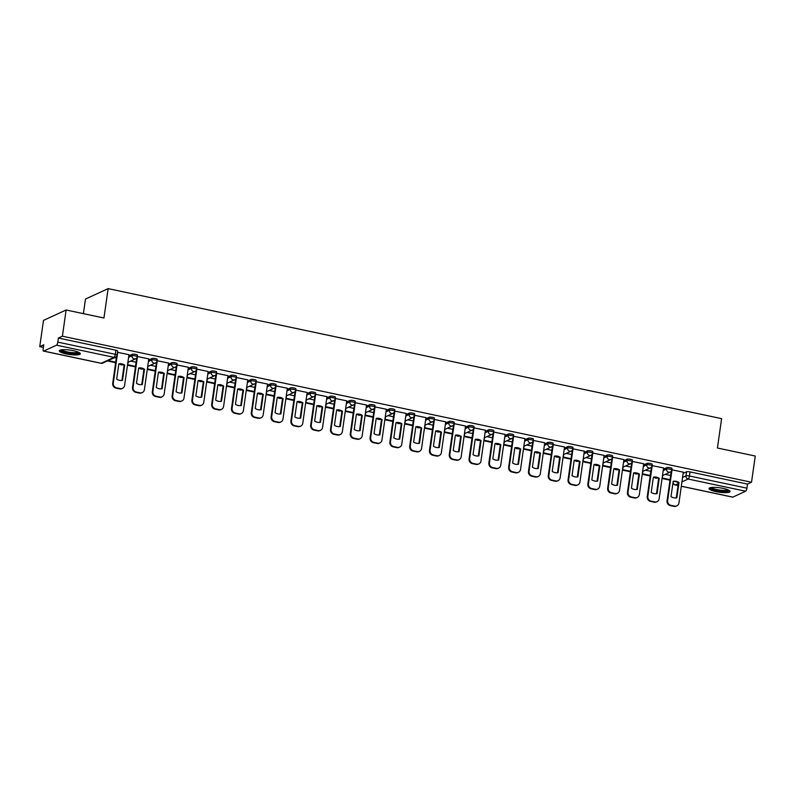 <?xml version="1.0" encoding="UTF-8"?>
<svg xmlns="http://www.w3.org/2000/svg" width="795" height="795" viewBox="0 0 795 795"><rect width="100%" height="100%" fill="white"/><g stroke="black" fill="none" stroke-linecap="round" stroke-linejoin="round"><path stroke-width="1.19" d="M137.316 355.385A2.723 0.566 -171.9 0 0 137.465 355.226A2.723 0.566 -171.9 0 0 135.677 354.431A2.723 0.566 -171.9 0 0 132.238 354.302L132.03 355.753A2.723 0.566 8.1 0 1 135.478 355.872A2.723 0.566 8.1 0 1 137.267 356.677L137.465 355.226M157.112 359.578A2.723 0.566 -171.9 0 0 157.261 359.42A2.723 0.566 -171.9 0 0 155.482 358.625A2.723 0.566 -171.9 0 0 152.034 358.505L151.825 359.946A2.723 0.566 8.1 0 1 155.273 360.075A2.723 0.566 8.1 0 1 157.062 360.87L157.261 359.42M176.907 363.772A2.723 0.566 -171.9 0 0 177.066 363.623A2.723 0.566 -171.9 0 0 175.278 362.818A2.723 0.566 -171.9 0 0 171.829 362.699L171.621 364.15A2.723 0.566 8.1 0 1 175.069 364.269A2.723 0.566 8.1 0 1 176.858 365.064L177.066 363.623M196.703 367.966A2.723 0.566 -171.9 0 0 196.862 367.817A2.723 0.566 -171.9 0 0 195.073 367.012A2.723 0.566 -171.9 0 0 191.625 366.892L191.426 368.343A2.723 0.566 8.1 0 1 194.864 368.463A2.723 0.566 8.1 0 1 196.653 369.268L196.862 367.817M216.508 372.159A2.723 0.566 -171.9 0 0 216.657 372.01A2.723 0.566 -171.9 0 0 214.869 371.205A2.723 0.566 -171.9 0 0 211.43 371.086L211.222 372.537A2.723 0.566 8.1 0 1 214.67 372.656A2.723 0.566 8.1 0 1 216.449 373.461L216.657 372.01M236.304 376.363A2.723 0.566 -171.9 0 0 236.453 376.204A2.723 0.566 -171.9 0 0 234.674 375.409A2.723 0.566 -171.9 0 0 231.226 375.28L231.017 376.731A2.723 0.566 8.1 0 1 234.465 376.85A2.723 0.566 8.1 0 1 236.254 377.655L236.453 376.204M256.099 380.557A2.723 0.566 -171.9 0 0 256.258 380.398A2.723 0.566 -171.9 0 0 254.47 379.603A2.723 0.566 -171.9 0 0 251.021 379.483L250.813 380.924A2.723 0.566 8.1 0 1 254.261 381.053A2.723 0.566 8.1 0 1 256.05 381.848L256.258 380.398M275.895 384.75A2.723 0.566 -171.9 0 0 276.054 384.601A2.723 0.566 -171.9 0 0 274.265 383.796A2.723 0.566 -171.9 0 0 270.817 383.677L270.618 385.128A2.723 0.566 8.1 0 1 274.056 385.247A2.723 0.566 8.1 0 1 275.845 386.042L276.054 384.601M295.69 388.944A2.723 0.566 -171.9 0 0 295.849 388.795A2.723 0.566 -171.9 0 0 294.061 387.99A2.723 0.566 -171.9 0 0 290.622 387.871L290.413 389.321A2.723 0.566 8.1 0 1 293.852 389.441A2.723 0.566 8.1 0 1 295.641 390.246L295.849 388.795M315.496 393.147A2.723 0.566 -171.9 0 0 315.645 392.988A2.723 0.566 -171.9 0 0 313.856 392.183A2.723 0.566 -171.9 0 0 310.418 392.064L310.209 393.515A2.723 0.566 8.1 0 1 313.657 393.634A2.723 0.566 8.1 0 1 315.446 394.439L315.645 392.988M335.291 397.341A2.723 0.566 -171.9 0 0 335.45 397.182A2.723 0.566 -171.9 0 0 333.661 396.387A2.723 0.566 -171.9 0 0 330.213 396.258L330.005 397.709A2.723 0.566 8.1 0 1 333.453 397.828A2.723 0.566 8.1 0 1 335.242 398.633L335.45 397.182M355.087 401.535A2.723 0.566 -171.9 0 0 355.246 401.376A2.723 0.566 -171.9 0 0 353.457 400.581A2.723 0.566 -171.9 0 0 350.009 400.461L349.81 401.912A2.723 0.566 8.1 0 1 353.248 402.031A2.723 0.566 8.1 0 1 355.037 402.827L355.246 401.376M374.882 405.728A2.723 0.566 -171.9 0 0 375.041 405.579A2.723 0.566 -171.9 0 0 373.253 404.774A2.723 0.566 -171.9 0 0 369.814 404.655L369.605 406.106A2.723 0.566 8.1 0 1 373.044 406.225A2.723 0.566 8.1 0 1 374.833 407.02L375.041 405.579M394.688 409.922A2.723 0.566 -171.9 0 0 394.837 409.773A2.723 0.566 -171.9 0 0 393.048 408.968A2.723 0.566 -171.9 0 0 389.61 408.849L389.401 410.3A2.723 0.566 8.1 0 1 392.849 410.419A2.723 0.566 8.1 0 1 394.638 411.224L394.837 409.773M414.483 414.125A2.723 0.566 -171.9 0 0 414.642 413.966A2.723 0.566 -171.9 0 0 412.853 413.171A2.723 0.566 -171.9 0 0 409.405 413.042L409.196 414.493A2.723 0.566 8.1 0 1 412.645 414.612A2.723 0.566 8.1 0 1 414.434 415.417L414.642 413.966M434.279 418.319A2.723 0.566 -171.9 0 0 434.438 418.16A2.723 0.566 -171.9 0 0 432.649 417.365A2.723 0.566 -171.9 0 0 429.201 417.246L429.002 418.687A2.723 0.566 8.1 0 1 432.44 418.816A2.723 0.566 8.1 0 1 434.229 419.611L434.438 418.16M454.074 422.513A2.723 0.566 -171.9 0 0 454.233 422.354A2.723 0.566 -171.9 0 0 452.444 421.559A2.723 0.566 -171.9 0 0 449.006 421.439L448.797 422.89A2.723 0.566 8.1 0 1 452.236 423.01A2.723 0.566 8.1 0 1 454.024 423.805L454.233 422.354M473.88 426.706A2.723 0.566 -171.9 0 0 474.029 426.557A2.723 0.566 -171.9 0 0 472.24 425.752A2.723 0.566 -171.9 0 0 468.802 425.633L468.593 427.084A2.723 0.566 8.1 0 1 472.041 427.203A2.723 0.566 8.1 0 1 473.83 427.998L474.029 426.557M493.675 430.9A2.723 0.566 -171.9 0 0 493.834 430.751A2.723 0.566 -171.9 0 0 492.045 429.946A2.723 0.566 -171.9 0 0 488.597 429.827L488.388 431.278A2.723 0.566 8.1 0 1 491.837 431.397A2.723 0.566 8.1 0 1 493.625 432.202L493.834 430.751M513.471 435.103A2.723 0.566 -171.9 0 0 513.63 434.945A2.723 0.566 -171.9 0 0 511.841 434.149A2.723 0.566 -171.9 0 0 508.393 434.02L508.184 435.471A2.723 0.566 8.1 0 1 511.632 435.59A2.723 0.566 8.1 0 1 513.421 436.395L513.63 434.945M533.266 439.297A2.723 0.566 -171.9 0 0 533.425 439.138A2.723 0.566 -171.9 0 0 531.636 438.343A2.723 0.566 -171.9 0 0 528.188 438.224L527.989 439.665A2.723 0.566 8.1 0 1 531.428 439.794A2.723 0.566 8.1 0 1 533.216 440.589L533.425 439.138M553.072 443.491A2.723 0.566 -171.9 0 0 553.221 443.342A2.723 0.566 -171.9 0 0 551.432 442.537A2.723 0.566 -171.9 0 0 547.994 442.418L547.785 443.868A2.723 0.566 8.1 0 1 551.233 443.988A2.723 0.566 8.1 0 1 553.012 444.783L553.221 443.342M572.867 447.684A2.723 0.566 -171.9 0 0 573.016 447.535A2.723 0.566 -171.9 0 0 571.237 446.73A2.723 0.566 -171.9 0 0 567.789 446.611L567.58 448.062A2.723 0.566 8.1 0 1 571.029 448.181A2.723 0.566 8.1 0 1 572.817 448.986L573.016 447.535M592.663 451.878A2.723 0.566 -171.9 0 0 592.822 451.729A2.723 0.566 -171.9 0 0 591.033 450.924A2.723 0.566 -171.9 0 0 587.584 450.805L587.376 452.256A2.723 0.566 8.1 0 1 590.824 452.375A2.723 0.566 8.1 0 1 592.613 453.18L592.822 451.729M612.458 456.082A2.723 0.566 -171.9 0 0 612.617 455.923A2.723 0.566 -171.9 0 0 610.828 455.128A2.723 0.566 -171.9 0 0 607.38 454.998L607.181 456.449A2.723 0.566 8.1 0 1 610.62 456.569A2.723 0.566 8.1 0 1 612.408 457.373L612.617 455.923M632.254 460.275A2.723 0.566 -171.9 0 0 632.413 460.116A2.723 0.566 -171.9 0 0 630.624 459.321A2.723 0.566 -171.9 0 0 627.185 459.202L626.977 460.643A2.723 0.566 8.1 0 1 630.425 460.772A2.723 0.566 8.1 0 1 632.204 461.567L632.413 460.116M652.059 464.469A2.723 0.566 -171.9 0 0 652.208 464.32A2.723 0.566 -171.9 0 0 650.419 463.515A2.723 0.566 -171.9 0 0 646.981 463.396L646.772 464.846A2.723 0.566 8.1 0 1 650.221 464.966A2.723 0.566 8.1 0 1 652.009 465.761L652.208 464.32M671.855 468.662A2.723 0.566 -171.9 0 0 672.014 468.513A2.723 0.566 -171.9 0 0 670.225 467.708A2.723 0.566 -171.9 0 0 666.776 467.589L666.568 469.04A2.723 0.566 8.1 0 1 670.016 469.159A2.723 0.566 8.1 0 1 671.805 469.964L672.014 468.513M716.037 491.628A10.613 2.216 -171.9 0 0 730.068 491.499A10.613 2.216 -171.9 0 0 723.102 488.378A10.613 2.216 -171.9 0 0 709.061 488.508A10.613 2.216 -171.9 0 0 716.037 491.628M66.253 353.924A10.613 2.216 -171.9 0 0 80.295 353.795A10.613 2.216 -171.9 0 0 73.329 350.675A10.613 2.216 -171.9 0 0 59.287 350.804A10.613 2.216 -171.9 0 0 66.253 353.924M66.134 309.99L103.956 318L108.13 288.625L721.612 418.647L717.428 448.022L755.25 456.032L751.523 482.247L62.398 336.206L66.134 309.99L43.477 320.405L39.75 346.62L43.387 347.385M107.385 360.95L115.653 362.709M127.478 365.213L135.448 366.902M147.274 369.407L155.244 371.096M167.079 373.6L175.039 375.29M186.875 377.794L194.845 379.483M206.67 381.998L214.64 383.687M226.466 386.191L234.436 387.88M246.271 390.385L254.231 392.074M266.067 394.578L274.036 396.268M285.862 398.772L293.832 400.461M305.658 402.976L313.628 404.665M325.453 407.169L333.423 408.859M345.259 411.363L353.228 413.052M365.054 415.556L373.024 417.246M384.85 419.76L392.819 421.439M404.645 423.954L412.615 425.643M424.451 428.147L432.42 429.837M444.246 432.341L452.216 434.03M464.041 436.534L472.011 438.224M483.837 440.738L491.807 442.427M503.642 444.932L511.602 446.621M523.438 449.125L531.408 450.815M543.233 453.319L551.203 455.008M563.029 457.513L570.999 459.202M582.834 461.716L590.794 463.406M602.63 465.91L610.6 467.599M622.425 470.103L630.395 471.793M642.221 474.297L650.191 475.986M662.016 478.491L669.986 480.18M83.405 313.647L85.482 299.039L108.13 288.625M39.75 346.62L43.755 344.772L43.178 348.856A2.723 0.825 -78 0 0 43.516 351.102A2.723 0.825 -78 0 0 43.705 351.072L56.534 345.179A2.723 0.825 -78 0 0 57.806 342.128L115.305 354.312A2.723 0.566 8.1 0 1 117.094 355.117L117.67 351.032A2.723 0.566 8.1 0 0 115.881 350.227L115.305 354.312A2.723 0.825 -78 0 1 114.023 357.362L56.534 345.179M62.398 336.206L58.393 338.044L57.806 342.128M683.144 473.363L686.572 471.783L685.996 475.867A2.723 0.566 8.1 0 1 689.434 475.986L746.932 488.17A2.723 0.825 102 0 1 745.65 491.221L732.831 497.123A2.723 0.825 102 0 1 732.642 497.143A2.723 0.825 102 0 1 732.473 497.044M746.932 488.17L747.509 484.095L751.523 482.247M683.312 472.18L671.825 469.785M651.463 467.043L647.249 496.637A4.084 3.796 65.3 0 0 650.499 501.397L654.176 502.172A4.084 3.796 -114.7 0 0 656.441 501.933L657.038 501.665A4.084 3.796 -114.7 0 0 659.135 498.763L663.587 467.947L652.029 465.592M643.721 463.783L632.234 461.398M623.926 459.59L612.438 457.195M604.12 455.396L592.633 453.001M584.325 451.202L572.837 448.807M564.53 446.999L553.042 444.614M544.734 442.805L533.246 440.42M524.929 438.611L513.441 436.216M505.133 434.418L493.645 432.023M473.283 429.28L469.07 458.874A4.084 3.796 65.3 0 0 472.319 463.634L475.996 464.409A4.084 3.796 -114.7 0 0 478.262 464.171L478.858 463.902A4.084 3.796 -114.7 0 0 480.955 461.001L485.407 430.184L473.85 427.829M465.542 426.021L454.054 423.636M445.737 421.827L434.259 419.432M425.941 417.633L414.453 415.238M406.146 413.44L394.658 411.045M386.35 409.236L374.862 406.851M366.555 405.043L355.067 402.658M346.749 400.849L335.261 398.454M326.954 396.655L315.466 394.26M307.158 392.462L295.67 390.067M287.363 388.258L275.875 385.873M267.557 384.065L256.07 381.68M247.762 379.871L236.274 377.476M227.966 375.677L216.478 373.282M208.171 371.484L196.683 369.089M188.365 367.28L176.878 364.895M156.516 362.152L152.312 391.746A4.084 3.796 65.3 0 0 155.552 396.506L159.229 397.281A4.084 3.796 -114.7 0 0 161.504 397.043L162.091 396.765A4.084 3.796 -114.7 0 0 164.187 393.863L168.639 363.057L157.082 360.701M148.774 358.893L137.287 356.498M128.979 354.699L117.491 352.304M128.81 355.882L132.238 354.302M148.605 360.075L152.034 358.505M168.401 364.269L171.829 362.699M188.196 368.473L191.625 366.892M208.002 372.666L211.43 371.086M227.797 376.86L231.226 375.28M247.593 381.053L251.021 379.483M267.388 385.247L270.817 383.677M287.194 389.451L290.622 387.871M306.989 393.644L310.418 392.064M326.785 397.838L330.213 396.258M346.58 402.031L350.009 400.461M366.386 406.235L369.814 404.655M386.181 410.429L389.61 408.849M405.977 414.622L409.405 413.042M425.772 418.816L429.201 417.246M445.568 423.01L449.006 421.439M465.373 427.213L468.802 425.633M485.169 431.407L488.597 429.827M504.964 435.6L508.393 434.02M524.76 439.794L528.188 438.224M544.565 443.988L547.994 442.418M564.361 448.191L567.789 446.611M584.156 452.385L587.584 450.805M603.952 456.578L607.38 454.998M623.757 460.772L627.185 459.202M643.553 464.966L646.981 463.396M663.348 469.169L666.776 467.589M670.652 475.529L665.186 474.377M58.393 338.044L115.881 350.227M747.509 484.095L690.02 471.902A2.723 0.566 -171.9 0 0 686.572 471.783M650.857 471.336L645.391 470.183M631.061 467.142L625.595 465.979M611.256 462.948L605.8 461.786M591.46 458.745L585.995 457.592M571.665 454.551L566.199 453.398M551.869 450.358L546.404 449.195M532.064 446.164L526.608 445.001M512.268 441.97L506.803 440.808M492.473 437.767L487.007 436.614M472.677 433.573L467.212 432.42M452.872 429.38L447.416 428.217M433.076 425.186L427.611 424.023M413.281 420.982L407.815 419.83M393.485 416.789L388.02 415.636M373.68 412.595L368.224 411.442M353.884 408.401L348.429 407.239M334.089 404.208L328.623 403.045M314.293 400.004L308.828 398.852M294.498 395.811L289.032 394.658M274.692 391.617L269.237 390.464M254.897 387.423L249.431 386.261M235.101 383.23L229.636 382.067M215.306 379.026L209.84 377.873M195.5 374.833L190.045 373.68M175.705 370.639L170.239 369.476M155.909 366.445L150.444 365.283M136.114 362.252L130.648 361.089M116.309 358.048L114.52 357.671M672.023 469.736L667.641 500.562A4.084 3.796 65.3 0 0 670.881 505.322L674.567 506.097A4.084 3.796 -114.7 0 0 678.94 502.957L683.322 472.131M671.01 496.607A8.437 7.851 65.3 0 0 676.853 497.839L679.029 482.545A8.437 7.851 -114.7 0 0 673.196 481.303L671.01 496.607M662.036 478.371L670.006 480.061M662.652 475.539L662.295 478.024L670.066 479.673M676.833 505.859L676.247 506.127A4.084 3.796 -114.7 0 1 673.981 506.375L674.567 506.097M671.258 471.236L667.055 500.83A4.084 3.796 65.3 0 0 670.294 505.59L673.981 506.375M676.287 497.928L678.443 482.813L679.029 482.545M673.166 481.492A8.437 7.851 -114.7 0 1 678.443 482.813M728.816 490.197A9.182 1.918 8.1 0 1 725.606 491.221A9.182 1.918 8.1 0 1 715.679 490.137A9.182 1.918 8.1 0 1 710.631 487.613M711.515 487.474A8.507 1.779 -171.9 0 0 716.951 489.591A8.507 1.779 -171.9 0 0 725.259 490.396A8.507 1.779 -171.9 0 0 728.001 489.819M709.478 488.001A10.544 2.196 -171.9 0 0 726.481 491.558A10.544 2.196 -171.9 0 0 729.81 490.893M79.033 352.493A9.182 1.918 8.1 0 1 75.833 353.517A9.182 1.918 8.1 0 1 65.905 352.433A9.182 1.918 8.1 0 1 60.857 349.909M61.742 349.77A8.507 1.779 -171.9 0 0 67.177 351.877A8.507 1.779 -171.9 0 0 75.485 352.692A8.507 1.779 -171.9 0 0 78.228 352.115M59.705 350.297A10.544 2.196 -171.9 0 0 76.708 353.854A10.544 2.196 -171.9 0 0 80.037 353.189M652.228 465.542L647.846 496.368A4.084 3.796 65.3 0 0 651.085 501.128L654.772 501.903A4.084 3.796 -114.7 0 0 657.038 501.665M651.214 492.413A8.437 7.851 65.3 0 0 657.058 493.645L659.234 478.342A8.437 7.851 -114.7 0 0 653.391 477.109L651.214 492.413M642.241 474.178L650.211 475.867M642.847 471.346L642.499 473.83L650.26 475.48M656.491 493.735L658.648 478.62L659.234 478.342M653.371 477.298A8.437 7.851 -114.7 0 1 658.648 478.62M632.432 461.348L628.04 492.175A4.084 3.796 65.3 0 0 631.29 496.925L634.966 497.71A4.084 3.796 -114.7 0 0 639.339 494.56L643.721 463.743M631.419 488.209A8.437 7.851 65.3 0 0 637.252 489.452L639.438 474.148A8.437 7.851 -114.7 0 0 633.595 472.916L631.419 488.209M622.445 469.974L630.415 471.664M623.051 467.152L622.704 469.636L630.465 471.286M637.232 497.461L636.646 497.74A4.084 3.796 -114.7 0 1 634.38 497.978L634.966 497.71M631.667 462.849L627.454 492.443A4.084 3.796 65.3 0 0 630.703 497.203L634.38 497.978M636.696 489.541L638.842 474.416L639.438 474.148M633.565 473.095A8.437 7.851 -114.7 0 1 638.842 474.416M612.637 457.145L608.245 487.971A4.084 3.796 65.3 0 0 611.494 492.731L615.171 493.516A4.084 3.796 -114.7 0 0 619.544 490.366L623.926 459.54M611.623 484.016A8.437 7.851 65.3 0 0 617.457 485.258L619.633 469.954A8.437 7.851 -114.7 0 0 613.8 468.722L611.623 484.016M602.65 465.781L610.61 467.47M603.256 462.958L602.898 465.443L610.669 467.082M617.437 493.268L616.85 493.536A4.084 3.796 -114.7 0 1 614.585 493.784L615.171 493.516M611.872 458.655L607.658 488.249A4.084 3.796 65.3 0 0 610.898 492.999L614.585 493.784M616.9 485.338L619.047 470.223L619.633 469.954M613.77 468.901A8.437 7.851 -114.7 0 1 619.047 470.223M592.832 452.951L588.449 483.777A4.084 3.796 65.3 0 0 591.689 488.537L595.375 489.313A4.084 3.796 -114.7 0 0 599.748 486.172L604.13 455.346M591.818 479.822A8.437 7.851 65.3 0 0 597.661 481.055L599.837 465.761A8.437 7.851 -114.7 0 0 594.004 464.519L591.818 479.822M582.844 461.587L590.814 463.276M583.46 458.755L583.103 461.249L590.874 462.889M597.641 489.074L597.055 489.342A4.084 3.796 -114.7 0 1 594.789 489.591L595.375 489.313M592.076 454.462L587.863 484.046A4.084 3.796 65.3 0 0 591.102 488.806L594.789 489.591M597.095 481.144L599.251 466.029L599.837 465.761M593.974 464.707A8.437 7.851 -114.7 0 1 599.251 466.029M573.036 448.758L568.654 479.584A4.084 3.796 65.3 0 0 571.893 484.344L575.58 485.119A4.084 3.796 -114.7 0 0 579.943 481.979L584.335 451.153M572.022 475.629A8.437 7.851 65.3 0 0 577.866 476.861L580.042 461.567A8.437 7.851 -114.7 0 0 574.199 460.325L572.022 475.629M563.049 457.393L571.019 459.083M563.655 454.561L563.307 457.046L571.068 458.695M577.846 484.88L577.259 485.149A4.084 3.796 -114.7 0 1 574.984 485.397L575.58 485.119M572.271 450.258L568.057 479.852A4.084 3.796 65.3 0 0 571.307 484.612L574.984 485.397M577.299 476.95L579.456 461.835L580.042 461.567M574.179 460.514A8.437 7.851 -114.7 0 1 579.456 461.835M553.24 444.564L548.848 475.39A4.084 3.796 65.3 0 0 552.098 480.15L555.775 480.925A4.084 3.796 -114.7 0 0 560.147 477.785L564.539 446.959M552.227 471.435A8.437 7.851 65.3 0 0 558.06 472.667L560.246 457.364A8.437 7.851 -114.7 0 0 554.403 456.131L552.227 471.435M543.253 453.2L551.223 454.879M543.86 450.368L543.512 452.852L551.273 454.502M558.05 480.687L557.454 480.955A4.084 3.796 -114.7 0 1 555.188 481.194L555.775 480.925M552.475 446.065L548.262 475.658A4.084 3.796 65.3 0 0 551.511 480.418L555.188 481.194M557.504 472.757L559.65 457.642L560.246 457.364M554.373 456.32A8.437 7.851 -114.7 0 1 559.65 457.642M533.445 440.37L529.053 471.187A4.084 3.796 65.3 0 0 532.302 475.947L535.979 476.732A4.084 3.796 -114.7 0 0 540.352 473.582L544.734 442.765M532.431 467.231A8.437 7.851 65.3 0 0 538.265 468.474L540.441 453.17A8.437 7.851 -114.7 0 0 534.608 451.938L532.431 467.231M523.458 448.996L531.428 450.685M524.064 446.174L523.706 448.658L531.477 450.308M538.245 476.483L537.659 476.762A4.084 3.796 -114.7 0 1 535.393 477L535.979 476.732M532.68 441.871L528.466 471.465A4.084 3.796 65.3 0 0 531.716 476.225L535.393 477M537.708 468.553L539.855 453.438L540.441 453.17M534.578 452.116A8.437 7.851 -114.7 0 1 539.855 453.438M513.64 436.167L509.257 466.993A4.084 3.796 65.3 0 0 512.507 471.753L516.184 472.538A4.084 3.796 -114.7 0 0 520.556 469.388L524.938 438.562M512.636 463.038A8.437 7.851 65.3 0 0 518.469 464.28L520.645 448.976A8.437 7.851 -114.7 0 0 514.812 447.734L512.636 463.038M503.652 444.803L511.622 446.492M504.269 441.98L503.911 444.465L511.682 446.104M518.449 472.29L517.863 472.558A4.084 3.796 -114.7 0 1 515.597 472.806L516.184 472.538M512.884 437.677L508.671 467.271A4.084 3.796 65.3 0 0 511.91 472.021L515.597 472.806M517.903 464.359L520.059 449.245L520.645 448.976M514.782 447.923A8.437 7.851 -114.7 0 1 520.059 449.245M493.844 431.973L489.462 462.799A4.084 3.796 65.3 0 0 492.701 467.559L496.388 468.334A4.084 3.796 -114.7 0 0 500.751 465.194L505.143 434.368M492.83 458.844A8.437 7.851 65.3 0 0 498.674 460.076L500.85 444.783A8.437 7.851 -114.7 0 0 495.007 443.54L492.83 458.844M483.857 440.609L491.827 442.298M484.463 437.777L484.115 440.271L491.886 441.911M498.654 468.096L498.067 468.364A4.084 3.796 -114.7 0 1 495.792 468.613L496.388 468.334M493.079 433.484L488.875 463.068A4.084 3.796 65.3 0 0 492.115 467.828L495.792 468.613M498.107 460.166L500.264 445.051L500.85 444.783M494.987 443.729A8.437 7.851 -114.7 0 1 500.264 445.051M474.049 427.78L469.666 458.606A4.084 3.796 65.3 0 0 472.906 463.366L476.583 464.141A4.084 3.796 -114.7 0 0 478.858 463.902M473.035 454.651A8.437 7.851 65.3 0 0 478.878 455.883L481.055 440.589A8.437 7.851 -114.7 0 0 475.211 439.347L473.035 454.651M464.061 436.415L472.031 438.105M464.668 433.583L464.32 436.067L472.081 437.717M478.312 455.972L480.458 440.857L481.055 440.589M475.191 439.536A8.437 7.851 -114.7 0 1 480.458 440.857M454.253 423.586L449.861 454.412A4.084 3.796 65.3 0 0 453.11 459.172L456.787 459.947A4.084 3.796 -114.7 0 0 461.16 456.807L465.542 425.981M453.239 450.457A8.437 7.851 65.3 0 0 459.073 451.689L461.249 436.385A8.437 7.851 -114.7 0 0 455.416 435.153L453.239 450.457M444.266 432.212L452.236 433.901M444.872 429.389L444.514 431.874L452.285 433.523M459.053 459.709L458.467 459.977A4.084 3.796 -114.7 0 1 456.201 460.216L456.787 459.947M453.488 425.087L449.274 454.68A4.084 3.796 65.3 0 0 452.524 459.44L456.201 460.216M458.516 451.779L460.663 436.664L461.249 436.385M455.386 435.332A8.437 7.851 -114.7 0 1 460.663 436.664M434.458 419.392L430.065 450.209A4.084 3.796 65.3 0 0 433.315 454.969L436.992 455.754A4.084 3.796 -114.7 0 0 441.364 452.603L445.747 421.777M433.444 446.253A8.437 7.851 65.3 0 0 439.277 447.496L441.454 432.192A8.437 7.851 -114.7 0 0 435.62 430.96L433.444 446.253M424.46 428.018L432.43 429.707M425.077 425.196L424.719 427.68L432.49 429.33M439.257 455.505L438.671 455.783A4.084 3.796 -114.7 0 1 436.405 456.022L436.992 455.754M433.692 420.893L429.479 450.487A4.084 3.796 65.3 0 0 432.719 455.247L436.405 456.022M438.711 447.575L440.867 432.46L441.454 432.192M435.59 431.138A8.437 7.851 -114.7 0 1 440.867 432.46M414.652 415.189L410.27 446.015A4.084 3.796 65.3 0 0 413.509 450.775L417.196 451.56A4.084 3.796 -114.7 0 0 421.559 448.41L425.951 417.584M413.639 442.06A8.437 7.851 65.3 0 0 419.482 443.302L421.658 427.998A8.437 7.851 -114.7 0 0 415.815 426.756L413.639 442.06M404.665 423.824L412.635 425.514M405.281 421.002L404.923 423.487L412.694 425.126M419.462 451.312L418.876 451.58A4.084 3.796 -114.7 0 1 416.6 451.828L417.196 451.56M413.887 416.699L409.683 446.283A4.084 3.796 65.3 0 0 412.923 451.043L416.6 451.828M418.915 443.381L421.072 428.267L421.658 427.998M415.795 426.945A8.437 7.851 -114.7 0 1 421.072 428.267M394.857 410.995L390.474 441.821A4.084 3.796 65.3 0 0 393.714 446.581L397.391 447.356A4.084 3.796 -114.7 0 0 401.763 444.216L406.156 413.39M393.843 437.866A8.437 7.851 65.3 0 0 399.686 439.098L401.863 423.805A8.437 7.851 -114.7 0 0 396.019 422.562L393.843 437.866M384.869 419.631L392.839 421.32M385.476 416.799L385.128 419.293L392.889 420.933M399.666 447.118L399.07 447.386A4.084 3.796 -114.7 0 1 396.804 447.635L397.391 447.356M394.091 412.496L389.878 442.09A4.084 3.796 65.3 0 0 393.128 446.85L396.804 447.635M399.12 439.188L401.266 424.073L401.863 423.805M395.999 422.751A8.437 7.851 -114.7 0 1 401.266 424.073M375.061 406.802L370.669 437.628A4.084 3.796 65.3 0 0 373.918 442.388L377.595 443.163A4.084 3.796 -114.7 0 0 381.968 440.023L386.35 409.196M374.048 433.673A8.437 7.851 65.3 0 0 379.881 434.905L382.057 419.601A8.437 7.851 -114.7 0 0 376.224 418.369L374.048 433.673M365.074 415.437L373.044 417.127M365.68 412.605L365.322 415.089L373.094 416.739M379.861 442.924L379.275 443.193A4.084 3.796 -114.7 0 1 377.009 443.431L377.595 443.163M374.296 408.302L370.082 437.896A4.084 3.796 65.3 0 0 373.332 442.656L377.009 443.431M379.324 434.994L381.471 419.879L382.057 419.601M376.194 418.558A8.437 7.851 -114.7 0 1 381.471 419.879M355.266 402.608L350.873 433.434A4.084 3.796 65.3 0 0 354.123 438.184L357.8 438.969A4.084 3.796 -114.7 0 0 362.172 435.819L366.555 405.003M354.252 429.469A8.437 7.851 65.3 0 0 360.085 430.711L362.262 415.407A8.437 7.851 -114.7 0 0 356.428 414.175L354.252 429.469M345.278 411.234L353.238 412.923M345.885 408.411L345.527 410.896L353.298 412.545M360.065 438.721L359.479 438.999A4.084 3.796 -114.7 0 1 357.213 439.238L357.8 438.969M354.5 404.108L350.287 433.702A4.084 3.796 65.3 0 0 353.527 438.462L357.213 439.238M359.519 430.801L361.675 415.686L362.262 415.407M356.399 414.354A8.437 7.851 -114.7 0 1 361.675 415.686M335.46 398.414L331.078 429.23A4.084 3.796 65.3 0 0 334.317 433.991L338.004 434.776A4.084 3.796 -114.7 0 0 342.367 431.625L346.759 400.799M334.447 425.275A8.437 7.851 65.3 0 0 340.29 426.517L342.466 411.214A8.437 7.851 -114.7 0 0 336.633 409.982L334.447 425.275M325.473 407.04L333.443 408.729M326.089 404.218L325.731 406.702L333.503 408.352M340.27 434.527L339.684 434.795A4.084 3.796 -114.7 0 1 337.418 435.044L338.004 434.776M334.695 399.915L330.491 429.509A4.084 3.796 65.3 0 0 333.731 434.269L337.418 435.044M339.723 426.597L341.88 411.482L342.466 411.214M336.603 410.16A8.437 7.851 -114.7 0 1 341.88 411.482M315.665 394.211L311.282 425.037A4.084 3.796 65.3 0 0 314.522 429.797L318.209 430.582A4.084 3.796 -114.7 0 0 322.571 427.432L326.964 396.606M314.651 421.082A8.437 7.851 65.3 0 0 320.494 422.324L322.671 407.02A8.437 7.851 -114.7 0 0 316.827 405.778L314.651 421.082M305.678 402.846L313.647 404.536M306.284 400.024L305.936 402.509L313.697 404.148M320.474 430.334L319.878 430.602A4.084 3.796 -114.7 0 1 317.612 430.85L318.209 430.582M314.899 395.721L310.686 425.305A4.084 3.796 65.3 0 0 313.936 430.065L317.612 430.85M319.928 422.403L322.074 407.288L322.671 407.02M316.808 405.967A8.437 7.851 -114.7 0 1 322.074 407.288M295.869 390.017L291.477 420.843A4.084 3.796 65.3 0 0 294.726 425.603L298.403 426.378A4.084 3.796 -114.7 0 0 302.776 423.238L307.158 392.412M294.856 416.888A8.437 7.851 65.3 0 0 300.689 418.12L302.875 402.827A8.437 7.851 -114.7 0 0 297.032 401.584L294.856 416.888M285.882 398.653L293.852 400.342M286.488 395.821L286.14 398.305L293.902 399.955M300.669 426.14L300.083 426.408A4.084 3.796 -114.7 0 1 297.817 426.657L298.403 426.378M295.104 391.518L290.891 421.111A4.084 3.796 65.3 0 0 294.14 425.872L297.817 426.657M300.132 418.21L302.279 403.095L302.875 402.827M297.002 401.773A8.437 7.851 -114.7 0 1 302.279 403.095M276.074 385.823L271.681 416.65A4.084 3.796 65.3 0 0 274.931 421.41L278.608 422.185A4.084 3.796 -114.7 0 0 282.98 419.045L287.363 388.218M275.06 412.694A8.437 7.851 65.3 0 0 280.893 413.927L283.07 398.623A8.437 7.851 -114.7 0 0 277.236 397.391L275.06 412.694M266.087 394.459L274.046 396.149M266.693 391.627L266.335 394.111L274.106 395.761M280.873 421.946L280.287 422.215A4.084 3.796 -114.7 0 1 278.021 422.453L278.608 422.185M275.309 387.324L271.095 416.918A4.084 3.796 65.3 0 0 274.335 421.678L278.021 422.453M280.337 414.016L282.483 398.901L283.07 398.623M277.207 397.579A8.437 7.851 -114.7 0 1 282.483 398.901M256.268 381.63L251.886 412.456A4.084 3.796 65.3 0 0 255.125 417.206L258.812 417.991A4.084 3.796 -114.7 0 0 263.185 414.841L267.567 384.025M255.255 408.491A8.437 7.851 65.3 0 0 261.098 409.733L263.274 394.429A8.437 7.851 -114.7 0 0 257.441 393.197L255.255 408.491M246.281 390.256L254.251 391.945M246.897 387.433L246.539 389.918L254.311 391.567M261.078 417.743L260.492 418.021A4.084 3.796 -114.7 0 1 258.226 418.259L258.812 417.991M255.503 383.13L251.299 412.724A4.084 3.796 65.3 0 0 254.539 417.484L258.226 418.259M260.531 409.822L262.688 394.698L263.274 394.429M257.411 393.376A8.437 7.851 -114.7 0 1 262.688 394.698M236.473 377.426L232.09 408.252A4.084 3.796 65.3 0 0 235.33 413.012L239.017 413.798A4.084 3.796 -114.7 0 0 243.379 410.647L247.772 379.821M235.459 404.297A8.437 7.851 65.3 0 0 241.302 405.539L243.479 390.236A8.437 7.851 -114.7 0 0 237.635 389.003L235.459 404.297M226.486 386.062L234.455 387.751M227.092 383.24L226.744 385.724L234.505 387.364M241.283 413.549L240.696 413.817A4.084 3.796 -114.7 0 1 238.421 414.066L239.017 413.798M235.708 378.937L231.494 408.531A4.084 3.796 65.3 0 0 234.744 413.281L238.421 414.066M240.736 405.619L242.892 390.504L243.479 390.236M237.616 389.182A8.437 7.851 -114.7 0 1 242.892 390.504M216.677 373.233L212.285 404.059A4.084 3.796 65.3 0 0 215.534 408.819L219.211 409.594A4.084 3.796 -114.7 0 0 223.584 406.454L227.976 375.628M215.664 400.104A8.437 7.851 65.3 0 0 221.497 401.346L223.683 386.042A8.437 7.851 -114.7 0 0 217.84 384.8L215.664 400.104M206.69 381.868L214.66 383.558M207.296 379.036L206.948 381.53L214.71 383.17M221.487 409.355L220.891 409.624A4.084 3.796 -114.7 0 1 218.625 409.872L219.211 409.594M215.912 374.743L211.699 404.327A4.084 3.796 65.3 0 0 214.948 409.087L218.625 409.872M220.94 401.425L223.087 386.31L223.683 386.042M217.81 384.989A8.437 7.851 -114.7 0 1 223.087 386.31M196.882 369.039L192.489 399.865A4.084 3.796 65.3 0 0 195.739 404.625L199.416 405.4A4.084 3.796 -114.7 0 0 203.788 402.26L208.171 371.434M195.868 395.91A8.437 7.851 65.3 0 0 201.701 397.142L203.878 381.848A8.437 7.851 -114.7 0 0 198.044 380.606L195.868 395.91M186.895 377.675L194.864 379.364M187.501 374.842L187.143 377.327L194.914 378.977M201.682 405.162L201.095 405.43A4.084 3.796 -114.7 0 1 198.83 405.679L199.416 405.4M196.117 370.54L191.903 400.133A4.084 3.796 65.3 0 0 195.153 404.894L198.83 405.679M201.145 397.232L203.291 382.117L203.878 381.848M198.015 380.795A8.437 7.851 -114.7 0 1 203.291 382.117M177.076 364.845L172.694 395.672A4.084 3.796 65.3 0 0 175.943 400.432L179.62 401.207A4.084 3.796 -114.7 0 0 183.993 398.066L188.375 367.24M176.073 391.716A8.437 7.851 65.3 0 0 181.906 392.949L184.082 377.645A8.437 7.851 -114.7 0 0 178.249 376.413L176.073 391.716M167.089 373.481L175.059 375.161M167.705 370.649L167.347 373.133L175.119 374.783M181.886 400.968L181.3 401.236A4.084 3.796 -114.7 0 1 179.034 401.475L179.62 401.207M176.321 366.346L172.108 395.94A4.084 3.796 65.3 0 0 175.347 400.7L179.034 401.475M181.339 393.038L183.496 377.923L184.082 377.645M178.219 376.601A8.437 7.851 -114.7 0 1 183.496 377.923M157.281 360.652L152.898 391.478A4.084 3.796 65.3 0 0 156.138 396.228L159.825 397.013A4.084 3.796 -114.7 0 0 162.091 396.765M156.267 387.513A8.437 7.851 65.3 0 0 162.11 388.755L164.287 373.451A8.437 7.851 -114.7 0 0 158.444 372.219L156.267 387.513M147.294 369.278L155.264 370.967M147.9 366.455L147.552 368.94L155.323 370.589M161.544 388.834L163.7 373.72L164.287 373.451M158.424 372.398A8.437 7.851 -114.7 0 1 163.7 373.72M137.485 356.448L133.103 387.274A4.084 3.796 65.3 0 0 136.343 392.034L140.019 392.819A4.084 3.796 -114.7 0 0 144.392 389.669L148.784 358.843M136.472 383.319A8.437 7.851 65.3 0 0 142.315 384.561L144.491 369.258A8.437 7.851 -114.7 0 0 138.648 368.015L136.472 383.319M127.498 365.084L135.468 366.773M128.104 362.262L127.757 364.746L135.518 366.386M142.295 392.571L141.699 392.839A4.084 3.796 -114.7 0 1 139.433 393.088L140.019 392.819M136.72 357.959L132.507 387.553A4.084 3.796 65.3 0 0 135.756 392.303L139.433 393.088M141.748 384.641L143.895 369.526L144.491 369.258M138.628 368.204A8.437 7.851 -114.7 0 1 143.895 369.526M117.69 352.255L113.297 383.081A4.084 3.796 65.3 0 0 116.547 387.841L120.224 388.616A4.084 3.796 -114.7 0 0 124.596 385.476L128.979 354.649M116.676 379.126A8.437 7.851 65.3 0 0 122.51 380.358L124.686 365.064A8.437 7.851 -114.7 0 0 118.852 363.822L116.676 379.126M107.573 360.86L115.673 362.58M108.16 360.592L115.722 362.192M122.49 388.377L121.903 388.646A4.084 3.796 -114.7 0 1 119.638 388.894L120.224 388.616M116.547 356.399L112.711 383.349A4.084 3.796 65.3 0 0 115.961 388.109L119.638 388.894M121.953 380.447L124.099 365.332L124.686 365.064M118.823 364.011A8.437 7.851 -114.7 0 1 124.099 365.332M43.705 351.072L101.204 363.265L114.023 357.362A2.723 2.534 65.3 0 0 115.533 357.203A2.723 2.723 0 0 0 117.094 355.117M673.216 481.482L673.872 481.442M682.567 477.447L685.996 475.867A2.723 2.534 -114.7 0 0 688.162 479.037L681.931 481.909M678.334 483.559L675.333 484.94L678.056 485.516M681.315 486.202L732.831 497.123M745.65 491.221L688.162 479.037A2.723 0.825 -78 0 0 689.434 475.986L690.02 471.902M128.601 357.333L132.03 355.753A2.723 2.534 65.3 0 0 134.196 358.923A2.723 2.534 -114.7 0 0 135.707 358.764A2.723 2.723 0 0 0 137.267 356.677M148.397 361.526L151.825 359.946A2.723 2.534 65.3 0 0 153.992 363.126A2.723 2.534 -114.7 0 0 155.502 362.957A2.723 2.723 0 0 0 157.062 360.87M168.192 365.72L171.621 364.15A2.723 2.534 65.3 0 0 173.787 367.32A2.723 2.534 -114.7 0 0 175.298 367.161A2.723 2.723 0 0 0 176.858 365.064M187.998 369.913L191.426 368.343A2.723 2.534 65.3 0 0 193.583 371.513A2.723 2.534 -114.7 0 0 195.103 371.354A2.723 2.723 0 0 0 196.653 369.268M207.793 374.117L211.222 372.537A2.723 2.534 65.3 0 0 213.388 375.707A2.723 2.534 -114.7 0 0 214.898 375.548A2.723 2.723 0 0 0 216.449 373.461M227.589 378.311L231.017 376.731A2.723 2.534 65.3 0 0 233.183 379.901A2.723 2.534 -114.7 0 0 234.694 379.742A2.723 2.723 0 0 0 236.254 377.655M247.384 382.504L250.813 380.924A2.723 2.534 65.3 0 0 252.979 384.104A2.723 2.534 -114.7 0 0 254.489 383.935A2.723 2.723 0 0 0 256.05 381.848M267.19 386.698L270.618 385.128A2.723 2.534 65.3 0 0 272.774 388.298A2.723 2.534 -114.7 0 0 274.285 388.139A2.723 2.723 0 0 0 275.845 386.042M286.985 390.901L290.413 389.321A2.723 2.534 65.3 0 0 292.58 392.491A2.723 2.534 -114.7 0 0 294.09 392.333A2.723 2.723 0 0 0 295.641 390.246M306.781 395.095L310.209 393.515A2.723 2.534 65.3 0 0 312.375 396.685A2.723 2.534 -114.7 0 0 313.886 396.526A2.723 2.723 0 0 0 315.446 394.439M326.576 399.289L330.005 397.709A2.723 2.534 65.3 0 0 332.171 400.889A2.723 2.534 -114.7 0 0 333.681 400.72A2.723 2.723 0 0 0 335.242 398.633M346.382 403.482L349.81 401.912A2.723 2.534 65.3 0 0 351.966 405.082A2.723 2.534 -114.7 0 0 353.477 404.913A2.723 2.723 0 0 0 355.037 402.827M366.177 407.676L369.605 406.106A2.723 2.534 65.3 0 0 371.772 409.276A2.723 2.534 -114.7 0 0 373.282 409.117A2.723 2.723 0 0 0 374.833 407.02M385.972 411.88L389.401 410.3A2.723 2.534 65.3 0 0 391.567 413.47A2.723 2.534 -114.7 0 0 393.078 413.311A2.723 2.723 0 0 0 394.638 411.224M405.768 416.073L409.196 414.493A2.723 2.534 65.3 0 0 411.363 417.663A2.723 2.534 -114.7 0 0 412.873 417.504A2.723 2.723 0 0 0 414.434 415.417M425.573 420.267L429.002 418.687A2.723 2.534 65.3 0 0 431.158 421.867A2.723 2.534 -114.7 0 0 432.669 421.698A2.723 2.723 0 0 0 434.229 419.611M445.369 424.46L448.797 422.89A2.723 2.534 65.3 0 0 450.954 426.06A2.723 2.534 -114.7 0 0 452.474 425.891A2.723 2.723 0 0 0 454.024 423.805M465.164 428.654L468.593 427.084A2.723 2.534 65.3 0 0 470.759 430.254A2.723 2.534 -114.7 0 0 472.27 430.095A2.723 2.723 0 0 0 473.83 427.998M484.96 432.858L488.388 431.278A2.723 2.534 65.3 0 0 490.555 434.448A2.723 2.534 -114.7 0 0 492.065 434.289A2.723 2.723 0 0 0 493.625 432.202M504.755 437.051L508.184 435.471A2.723 2.534 65.3 0 0 510.35 438.641A2.723 2.534 -114.7 0 0 511.861 438.482A2.723 2.723 0 0 0 513.421 436.395M524.561 441.245L527.989 439.665A2.723 2.534 65.3 0 0 530.146 442.845A2.723 2.534 -114.7 0 0 531.666 442.676A2.723 2.723 0 0 0 533.216 440.589M544.356 445.439L547.785 443.868A2.723 2.534 65.3 0 0 549.951 447.038A2.723 2.534 -114.7 0 0 551.462 446.879A2.723 2.723 0 0 0 553.012 444.783M564.152 449.632L567.58 448.062A2.723 2.534 65.3 0 0 569.747 451.232A2.723 2.534 -114.7 0 0 571.257 451.073A2.723 2.723 0 0 0 572.817 448.986M583.947 453.836L587.376 452.256A2.723 2.534 65.3 0 0 589.542 455.426A2.723 2.534 -114.7 0 0 591.053 455.267A2.723 2.723 0 0 0 592.613 453.18M603.753 458.029L607.181 456.449A2.723 2.534 65.3 0 0 609.338 459.619A2.723 2.534 -114.7 0 0 610.848 459.46A2.723 2.723 0 0 0 612.408 457.373M623.548 462.223L626.977 460.643A2.723 2.534 65.3 0 0 629.143 463.823A2.723 2.534 -114.7 0 0 630.654 463.654A2.723 2.723 0 0 0 632.204 461.567M643.344 466.417L646.772 464.846A2.723 2.534 65.3 0 0 648.939 468.017A2.723 2.534 -114.7 0 0 650.449 467.858A2.723 2.723 0 0 0 652.009 465.761M663.139 470.62L666.568 469.04A2.723 2.534 65.3 0 0 668.734 472.21A2.723 2.534 -114.7 0 0 670.245 472.051A2.723 2.723 0 0 0 671.805 469.964M654.464 477.248A2.723 2.534 65.3 0 0 657.425 477.944A2.723 2.723 0 0 1 654.225 477.248M634.658 473.055A2.723 2.534 65.3 0 0 637.63 473.75A2.723 2.723 0 0 1 634.43 473.055M614.863 468.861A2.723 2.534 65.3 0 0 617.824 469.557A2.723 2.723 0 0 1 614.634 468.851M595.067 464.668A2.723 2.534 65.3 0 0 598.029 465.353A2.723 2.723 0 0 1 594.829 464.658M575.272 460.464A2.723 2.534 65.3 0 0 578.233 461.16A2.723 2.723 0 0 1 575.033 460.464M555.476 456.27A2.723 2.534 65.3 0 0 558.438 456.966A2.723 2.723 0 0 1 555.238 456.27M535.671 452.077A2.723 2.534 65.3 0 0 538.642 452.772A2.723 2.723 0 0 1 535.442 452.077M515.875 447.883A2.723 2.534 65.3 0 0 518.837 448.579A2.723 2.723 0 0 1 515.637 447.873M496.08 443.69A2.723 2.534 65.3 0 0 499.041 444.375A2.723 2.723 0 0 1 495.841 443.68M476.284 439.486A2.723 2.534 65.3 0 0 479.246 440.182A2.723 2.723 0 0 1 476.046 439.486M456.479 435.292A2.723 2.534 65.3 0 0 459.45 435.988A2.723 2.723 0 0 1 456.25 435.292M436.684 431.099A2.723 2.534 65.3 0 0 439.645 431.794A2.723 2.723 0 0 1 436.455 431.099M416.888 426.905A2.723 2.534 65.3 0 0 419.849 427.591A2.723 2.723 0 0 1 416.65 426.895M397.093 422.711A2.723 2.534 65.3 0 0 400.054 423.397A2.723 2.723 0 0 1 396.854 422.702M377.287 418.508A2.723 2.534 65.3 0 0 380.258 419.203A2.723 2.723 0 0 1 377.059 418.508M357.492 414.314A2.723 2.534 65.3 0 0 360.453 415.01A2.723 2.723 0 0 1 357.263 414.314M337.696 410.121A2.723 2.534 65.3 0 0 340.658 410.816A2.723 2.723 0 0 1 337.458 410.111M317.901 405.927A2.723 2.534 65.3 0 0 320.862 406.613A2.723 2.723 0 0 1 317.662 405.917M298.095 401.723A2.723 2.534 65.3 0 0 301.066 402.419A2.723 2.723 0 0 1 297.867 401.723M278.3 397.53A2.723 2.534 65.3 0 0 281.261 398.225A2.723 2.723 0 0 1 278.071 397.53M258.504 393.336A2.723 2.534 65.3 0 0 261.466 394.032A2.723 2.723 0 0 1 258.266 393.336M238.709 389.143A2.723 2.534 65.3 0 0 241.67 389.838A2.723 2.723 0 0 1 238.47 389.133M218.913 384.949A2.723 2.534 65.3 0 0 221.875 385.635A2.723 2.723 0 0 1 218.675 384.939M199.108 380.745A2.723 2.534 65.3 0 0 202.079 381.441A2.723 2.723 0 0 1 198.879 380.745M179.312 376.552A2.723 2.534 65.3 0 0 182.274 377.247A2.723 2.723 0 0 1 179.074 376.552M159.517 372.358A2.723 2.534 65.3 0 0 162.478 373.054A2.723 2.723 0 0 1 159.278 372.358M139.721 368.165A2.723 2.534 65.3 0 0 142.683 368.86A2.723 2.723 0 0 1 139.483 368.155M119.916 363.971A2.723 2.534 65.3 0 0 122.887 364.657A2.723 2.723 0 0 1 119.687 363.961M673.127 481.79A2.723 0.566 8.1 0 1 673.176 481.76A2.723 2.534 -114.7 0 0 675.333 484.94A2.723 0.825 102 0 1 675.144 484.96A2.723 0.825 102 0 1 674.955 484.821M43.516 351.102L101.015 363.285A2.723 2.723 0 0 0 102.714 363.096A2.723 2.534 65.3 0 1 101.204 363.265A2.723 0.825 102 0 1 101.015 363.285A2.723 0.825 102 0 1 100.846 363.186M667.055 500.83L667.641 500.562M670.294 505.59L670.881 505.322M647.249 496.637L647.846 496.368M650.499 501.397L651.085 501.128M654.176 502.172L654.772 501.903M627.454 492.443L628.04 492.175M630.703 497.203L631.29 496.925M607.658 488.249L608.245 487.971M610.898 492.999L611.494 492.731M587.863 484.046L588.449 483.777M591.102 488.806L591.689 488.537M568.057 479.852L568.654 479.584M571.307 484.612L571.893 484.344M548.262 475.658L548.848 475.39M551.511 480.418L552.098 480.15M528.466 471.465L529.053 471.187M531.716 476.225L532.302 475.947M508.671 467.271L509.257 466.993M511.91 472.021L512.507 471.753M488.875 463.068L489.462 462.799M492.115 467.828L492.701 467.559M469.07 458.874L469.666 458.606M472.319 463.634L472.906 463.366M475.996 464.409L476.583 464.141M449.274 454.68L449.861 454.412M452.524 459.44L453.11 459.172M429.479 450.487L430.065 450.209M432.719 455.247L433.315 454.969M409.683 446.283L410.27 446.015M412.923 451.043L413.509 450.775M389.878 442.09L390.474 441.821M393.128 446.85L393.714 446.581M370.082 437.896L370.669 437.628M373.332 442.656L373.918 442.388M350.287 433.702L350.873 433.434M353.527 438.462L354.123 438.184M330.491 429.509L331.078 429.23M333.731 434.269L334.317 433.991M310.686 425.305L311.282 425.037M313.936 430.065L314.522 429.797M290.891 421.111L291.477 420.843M294.14 425.872L294.726 425.603M271.095 416.918L271.681 416.65M274.335 421.678L274.931 421.41M251.299 412.724L251.886 412.456M254.539 417.484L255.125 417.206M231.494 408.531L232.09 408.252M234.744 413.281L235.33 413.012M211.699 404.327L212.285 404.059M214.948 409.087L215.534 408.819M191.903 400.133L192.489 399.865M195.153 404.894L195.739 404.625M172.108 395.94L172.694 395.672M175.347 400.7L175.943 400.432M152.312 391.746L152.898 391.478M155.552 396.506L156.138 396.228M159.229 397.281L159.825 397.013M132.507 387.553L133.103 387.274M135.756 392.303L136.343 392.034M112.711 383.349L113.297 383.081M115.961 388.109L116.547 387.841M670.245 472.051L662.424 475.649M650.449 467.858L642.628 471.445M630.654 463.654L622.833 467.251M610.848 459.46L603.037 463.058M591.053 455.267L583.232 458.864M571.257 451.073L563.436 454.67M551.462 446.879L543.641 450.467M531.666 442.676L523.845 446.273M511.861 438.482L504.04 442.08M492.065 434.289L484.244 437.886M472.27 430.095L464.449 433.682M452.474 425.891L444.653 429.489M432.669 421.698L424.848 425.295M412.873 417.504L405.053 421.102M393.078 413.311L385.257 416.908M373.282 409.117L365.462 412.704M353.477 404.913L345.666 408.511M333.681 400.72L325.861 404.317M313.886 396.526L306.065 400.123M294.09 392.333L286.27 395.93M274.285 388.139L266.474 391.726M254.489 383.935L246.669 387.533M234.694 379.742L226.873 383.339M214.898 375.548L207.078 379.145M195.103 371.354L187.282 374.952M175.298 367.161L167.477 370.748M155.502 362.957L147.681 366.555M135.707 358.764L127.886 362.361M102.714 363.096L115.533 357.203M673.007 482.605A2.723 2.723 0 0 0 675.144 484.96L678.046 485.576M681.305 486.272L732.642 497.143"/></g></svg>
